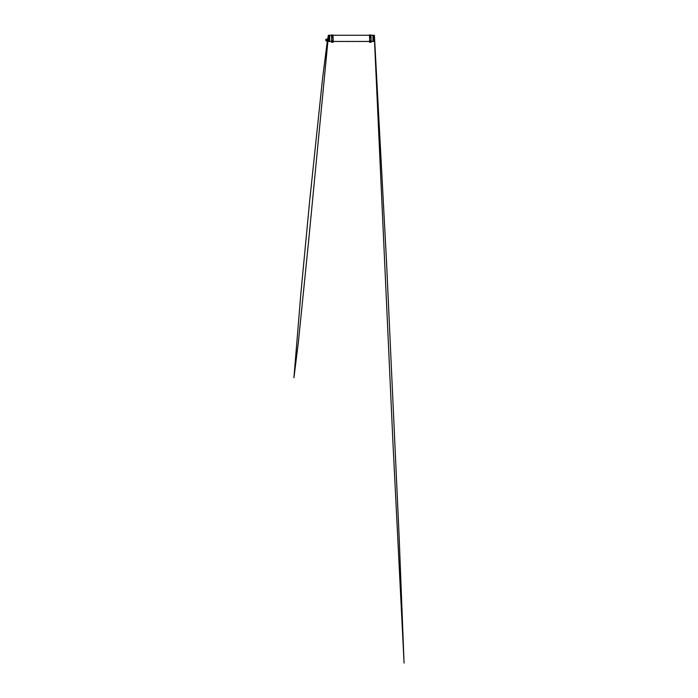 <?xml version="1.0" encoding="UTF-8"?>
<svg xmlns="http://www.w3.org/2000/svg" width="698" height="698" viewBox="0 0 698 698"><rect width="100%" height="100%" fill="white"/><g stroke="black" fill="none" stroke-linecap="round" stroke-linejoin="round"><path stroke-width="0.52" stroke-dasharray="3.49 2.62" d="M328.933 35.807L328.933 41.261L328.933 35.807M373.762 35.807L373.762 41.261L373.762 35.807M372.697 40.885L373.125 35.807L372.697 40.885L373.866 40.789L373.796 39.324L373.762 41.461L373.762 35.624M328.933 41.461L328.933 36.008M328.121 37.282L328.139 36.078M328.95 38.643L328.758 37.962L328.592 38.66M328.95 38.093L328.81 38.573L328.592 38.076M328.488 38.852L328.139 37.858L328.139 38.887M328.592 37.867L328.139 37.858M328.278 36.069L329.997 36.287M329.997 35.991L329.936 41.156L329.849 36.087M328.278 36.217L329.814 36.078M328.243 39.35L328.243 40.938L328.243 39.35L328.243 40.641L328.243 39.367L328.898 39.367L328.898 40.641L328.898 39.367M328.243 40.641L328.898 40.641M328.243 41.034L328.139 35.65L328.139 41.095M328.173 35.711L328.173 41.034L328.139 35.65M328.173 40.816L328.173 35.842L327.947 39.803M328.139 40.72L328.139 35.903L328.139 40.72M328.758 37.57L328.758 39.079L328.758 37.57L329.962 37.526L329.962 39.123L329.997 37.491L329.997 39.158L328.758 39.079L328.784 37.552L328.784 39.097L329.962 39.123L329.997 37.491M328.139 35.903L328.156 40.772L328.173 35.842M328.348 37.308L328.418 40.781L328.348 36.008L328.418 40.781L328.348 37.308L328.418 39.219L328.418 37.378L329.962 37.404L329.962 39.236L328.959 39.254L329.962 39.236L329.962 37.404L329.997 39.201L329.997 37.439M329.796 41.025L328.383 41.138L328.418 35.677L328.418 41.069L329.552 41.025L329.552 35.711L329.535 41.051L329.535 35.694L328.348 35.607L328.426 41.313L328.348 35.581L328.383 41.147L328.383 35.607L328.453 41.069L328.453 35.668L329.77 35.694L329.77 41.051L329.796 35.711M328.383 41.147L328.444 35.424L328.348 41.173M328.898 40.772L328.898 39.324L328.828 40.789L329.98 40.859L329.98 35.807L329.997 40.903L329.552 35.79L329.552 40.955L329.552 35.79M329.788 35.895L329.552 40.955M329.552 35.711L329.552 41.025M329.726 40.039L328.348 39.681L328.418 40.275L329.726 40.275L328.348 40.301L329.788 40.091L328.418 39.638L328.418 40.152L329.788 40.091L328.418 39.638L329.788 39.961M328.348 36.505L329.726 36.418L329.726 35.903L328.418 35.93L329.788 36.348M328.278 35.284L328.278 41.452M328.758 35.275L328.758 41.461L328.758 35.275M328.828 39.219L328.828 40.641L328.828 39.219M328.104 36.898L328.139 36.2M328.243 40.632L328.374 39.324L328.374 40.693L328.898 40.58L328.418 40.65L328.418 39.402L328.898 39.463L328.418 39.402L328.348 40.702L328.871 40.693L328.871 39.324L328.933 40.632M329.796 41.199L330.067 35.842M328.139 35.519L328.139 41.226M328.933 39.385L328.243 39.385M328.348 39.777L328.418 35.93L328.418 39.865L329.796 39.856M329.831 36.034L328.348 36.008L329.788 36.139L329.796 41.304L329.447 36.235M328.104 37.107L328.139 36.654M328.121 36.191L328.139 36.898M328.139 38.8L328.139 36.584M329.796 36.401L329.796 40.955L329.796 36.401M328.723 40.685L328.723 35.345L328.723 40.685M328.758 40.667L328.758 35.362L328.758 40.667M328.758 36.043L328.758 41.418L328.758 36.043M328.933 41.47L328.933 35.275M328.967 36.06L328.967 41.4L328.967 36.06M328.933 36.043L328.933 41.418L328.933 36.043M328.933 40.667L328.933 35.362L328.933 40.667M329.124 36.191L329.124 41.226L329.124 36.191M328.933 36.183L328.933 41.234L328.933 36.183M329.124 36.13L329.124 41.304L329.124 36.13M329.177 36.13L329.177 41.304L329.177 36.13M329.334 36.2L329.334 41.217L329.334 36.2M329.177 36.191L329.177 41.226L329.177 36.191M329.334 36.13L329.334 41.304L329.334 36.13M329.377 36.13L329.377 41.304L329.377 36.13M329.508 36.121L329.587 41.208L329.482 36.244M329.377 36.2L329.377 41.217L329.377 36.2M329.587 36.13L329.587 41.304L329.587 36.13M329.744 36.209L329.744 41.199L329.578 36.279M327.973 39.664L327.947 40.214M328.173 40.467L328.173 39.393L328.173 40.467M328.243 39.498L328.243 40.693L328.243 39.498M328.514 40.519L328.514 39.324L328.514 40.519M328.592 39.55L328.592 40.624L328.592 39.55M328.592 40.388L328.592 39.489L328.592 40.388M328.313 39.629L328.313 40.519L328.313 39.629M328.426 38.495L328.426 37.928L328.426 38.495M330.014 38.512L329.177 38.573M329.901 38.477L328.994 38.573M329.945 38.102L329.84 38.556C329.796 37.997 329.761 37.989 329.718 38.512L329.238 38.189C329.194 38.739 329.159 38.756 329.116 38.233L329.116 38.233C329.159 38.756 329.194 38.739 329.238 38.189L329.718 38.512C329.761 37.989 329.796 37.997 329.84 38.556L329.945 38.102L329.84 38.556C329.796 37.997 329.761 37.989 329.718 38.512L329.238 38.189C329.194 38.739 329.159 38.756 329.116 38.233L329.116 38.233C329.159 38.756 329.194 38.739 329.238 38.189L329.718 38.512C329.761 37.989 329.796 37.997 329.84 38.556L329.945 38.102L329.84 38.556C329.796 37.997 329.761 37.989 329.718 38.512L329.238 38.189C329.194 38.739 329.159 38.756 329.116 38.233L329.116 38.233C329.159 38.756 329.194 38.739 329.238 38.189L329.718 38.512C329.761 37.989 329.796 37.997 329.84 38.556L329.945 38.102L329.84 38.556C329.796 37.997 329.761 37.989 329.718 38.512L329.238 38.189C329.194 38.739 329.159 38.756 329.116 38.233L329.116 38.233C329.159 38.756 329.194 38.739 329.238 38.189L329.718 38.512C329.761 37.989 329.796 37.997 329.84 38.556L329.945 38.102L329.84 38.556C329.796 37.997 329.761 37.989 329.718 38.512L329.238 38.189C329.194 38.739 329.159 38.756 329.116 38.233L329.116 38.233C329.159 38.756 329.194 38.739 329.238 38.189L329.718 38.512C329.761 37.989 329.796 37.997 329.84 38.556L329.945 38.102L329.84 38.556C329.796 37.997 329.761 37.989 329.718 38.512L329.238 38.189C329.194 38.739 329.159 38.756 329.116 38.233L329.116 38.233C329.159 38.756 329.194 38.739 329.238 38.189L329.718 38.512C329.761 37.989 329.796 37.997 329.84 38.556L329.945 38.102L329.84 38.556C329.796 37.997 329.761 37.989 329.718 38.512L329.238 38.189C329.194 38.739 329.159 38.756 329.116 38.233L329.116 38.233C329.159 38.756 329.194 38.739 329.238 38.189L329.718 38.512C329.761 37.989 329.796 37.997 329.84 38.556L329.945 38.102L329.84 38.556C329.796 37.997 329.761 37.989 329.718 38.512L329.238 38.189C329.194 38.739 329.159 38.756 329.116 38.233L329.116 38.233C329.159 38.756 329.194 38.739 329.238 38.189L329.718 38.512C329.761 37.989 329.796 37.997 329.84 38.556L329.945 38.102L329.84 38.556C329.796 37.997 329.761 37.989 329.718 38.512L329.238 38.189C329.194 38.739 329.159 38.756 329.116 38.233L329.116 38.233C329.159 38.756 329.194 38.739 329.238 38.189L329.718 38.512C329.761 37.989 329.796 37.997 329.84 38.556L329.945 38.102L329.84 38.556C329.796 37.997 329.761 37.989 329.718 38.512L329.238 38.189C329.194 38.739 329.159 38.756 329.116 38.233L329.116 38.233C329.159 38.756 329.194 38.739 329.238 38.189L329.718 38.512C329.761 37.989 329.796 37.997 329.84 38.556L329.91 38.373M329.945 38.626L329.517 38.12L329.063 38.643L329.84 38.102L329.945 38.626L329.84 38.102L329.063 38.643L329.84 38.102L329.945 38.626L329.84 38.102L329.063 38.643L329.84 38.102L329.945 38.626L329.84 38.102L329.063 38.643L329.84 38.102L329.945 38.626L329.84 38.102L329.063 38.643L329.84 38.102L329.945 38.626L329.84 38.102L329.063 38.643L329.84 38.102L329.945 38.626L329.84 38.102L329.063 38.643L329.84 38.102L329.945 38.626L329.84 38.102L329.063 38.643L329.84 38.102L329.945 38.626L329.84 38.102L329.063 38.643L329.84 38.102L329.945 38.626L329.84 38.102L329.063 38.643L329.84 38.102L329.866 38.643M328.592 39.393L328.243 40.693L328.173 39.393M328.112 40.685L328.104 39.324L328.173 40.624M328.104 40.833L328.104 39.184L328.243 40.833M326.219 39.376L326.219 40.641M326.097 39.428L326.097 40.589M325.8 40.353L325.8 39.664M326.289 39.699L327.179 39.699L327.179 39.114L326.289 39.114L326.219 40.807L326.219 39.184M326.289 40.702L327.179 40.702L326.289 40.597M326.289 39.847L327.179 39.55L327.179 40.467L327.179 39.681M327.179 39.847L327.179 40.597M326.219 40.318L326.219 39.559L326.219 40.318M326.839 40.327L326.839 39.55L326.839 40.327M327.179 40.536L327.205 39.472M328.008 40.92L328.008 39.097M327.99 40.92L327.99 39.097M327.423 40.632L327.755 39.812L327.755 40.912M327.423 39.812L327.755 39.35M327.755 39.123L327.755 39.725M327.423 39.123L327.423 39.725M327.266 40.693L327.266 39.324M327.755 39.812L327.755 40.632M374.512 35.711L374.547 40.842M373.744 38.643L373.936 37.962L374.102 38.66M373.744 38.093L373.884 38.573L374.102 38.076M374.207 38.852L374.547 37.858L374.547 38.887M374.102 37.867L374.547 37.858M374.346 36.505L372.968 35.938L374.346 36.139L374.346 39.777L372.968 39.882L374.276 39.847L374.346 36.008L374.346 39.777L374.346 36.008L374.346 36.505L374.276 35.93L372.837 36.113L372.898 41.304L372.837 36.087M374.416 36.069L372.976 36.235L374.416 36.217M372.959 40.065L374.416 40.013L372.959 40.065M374.416 39.865L372.985 39.856L374.416 39.865M374.451 39.367L374.451 40.641L374.451 39.367L373.796 39.367L373.796 40.641L373.796 39.367M374.451 40.641L373.796 40.641L373.762 35.362L373.762 40.667M373.936 37.57L373.936 39.079L373.936 37.57L372.732 37.526L372.732 39.123L373.936 39.079L373.91 37.552L373.91 39.097L372.732 39.123L372.697 37.491L372.697 39.149L372.697 37.491M374.547 41.095L374.547 35.65L374.512 41.034M374.547 35.65L374.512 40.903M374.346 37.308L374.276 40.781L374.346 39.577L374.276 40.327L372.898 39.961L374.346 40.711L374.346 37.308L374.276 39.219L374.276 37.378L372.732 37.404L372.697 39.201L373.735 39.254L372.732 39.236L372.732 37.404L372.697 39.201L372.697 37.439M372.898 41.025L372.898 35.711L372.924 41.051L374.241 41.069L374.276 35.677L374.241 41.069L373.142 41.025L373.142 35.711L373.16 41.051L373.16 35.694L374.346 35.607L374.346 41.138L374.18 35.424L374.346 41.138M374.337 41.173L374.346 35.581L374.268 41.313L374.241 35.668L372.898 35.711M373.142 40.955L373.142 35.79M372.697 40.903L372.898 35.886M373.142 35.711L373.142 41.025M374.259 41.461L374.276 39.865L372.968 39.742L374.276 39.638L374.276 40.275L372.968 40.327L374.346 40.301L372.898 40.091L374.276 39.638L374.276 40.152L372.898 40.231L372.968 39.664L374.276 39.638L372.898 39.961L374.346 39.777L374.329 41.461M374.547 41.226L374.547 35.519M374.416 41.452L374.416 35.284M373.866 39.219L373.866 40.641L373.866 39.219M374.451 41.034L374.451 38.975L374.451 41.034M374.547 35.903L374.529 40.868L374.512 35.842M374.346 40.711L373.796 40.58L373.762 35.511L373.762 41.234L373.762 40.554L374.276 40.65L374.276 39.402L373.796 39.463L374.276 39.402L374.346 40.702M373.936 41.461L373.936 35.275L373.936 41.461M373.762 39.245L372.732 39.228L373.762 39.245M373.727 40.816L374.276 40.781L373.727 40.842M372.697 36.383L372.697 40.973L372.697 36.383M372.898 36.401L372.898 40.955L372.898 36.401M373.962 40.685L373.936 35.328L373.936 40.702M373.936 40.667L373.936 35.362L373.936 40.667M373.762 35.275L373.762 41.47M373.727 36.06L373.727 41.4L373.727 36.06M373.762 36.043L373.762 41.418L373.762 36.043M373.57 36.191L373.57 41.226L373.57 36.191M373.57 36.13L373.57 41.304L373.57 36.13M373.517 36.13L373.517 41.304L373.517 36.13M373.36 36.2L373.36 41.217L373.36 36.2M373.517 36.191L373.517 41.226L373.517 36.191M373.36 36.13L373.36 41.304L373.36 36.13M373.317 36.13L373.317 41.304L373.317 36.13M373.151 36.2L373.151 41.208L373.151 36.2M373.317 36.2L373.317 41.217L373.317 36.2M372.898 36.348L374.276 36.139L372.837 36.113L373.151 41.304L373.046 36.026M372.95 36.209L372.95 41.199L372.95 36.209M372.889 36.226L372.898 41.199L373.247 36.034M372.697 35.842L372.671 36.453L372.627 35.842M374.259 38.495L374.259 37.928L374.259 38.495M374.538 38.608L374.538 37.928L374.538 38.608M372.68 38.512L373.744 38.573M372.758 38.573L373.517 38.573M372.749 38.102L372.854 38.556C372.889 37.997 372.933 37.989 372.976 38.512L373.456 38.189C373.491 38.739 373.535 38.756 373.578 38.233L373.578 38.233C373.535 38.756 373.491 38.739 373.456 38.189L372.976 38.512C372.933 37.989 372.889 37.997 372.854 38.556L372.749 38.102L372.854 38.556C372.889 37.997 372.933 37.989 372.976 38.512L373.456 38.189C373.491 38.739 373.535 38.756 373.578 38.233L373.578 38.233C373.535 38.756 373.491 38.739 373.456 38.189L372.976 38.512C372.933 37.989 372.889 37.997 372.854 38.556L372.749 38.102L372.854 38.556C372.889 37.997 372.933 37.989 372.976 38.512L373.456 38.189C373.491 38.739 373.535 38.756 373.578 38.233L373.578 38.233C373.535 38.756 373.491 38.739 373.456 38.189L372.976 38.512C372.933 37.989 372.889 37.997 372.854 38.556L372.749 38.102L372.854 38.556C372.889 37.997 372.933 37.989 372.976 38.512L373.456 38.189C373.491 38.739 373.535 38.756 373.578 38.233L373.578 38.233C373.535 38.756 373.491 38.739 373.456 38.189L372.976 38.512C372.933 37.989 372.889 37.997 372.854 38.556L372.749 38.102L372.854 38.556C372.889 37.997 372.933 37.989 372.976 38.512L373.456 38.189C373.491 38.739 373.535 38.756 373.578 38.233L373.578 38.233C373.535 38.756 373.491 38.739 373.456 38.189L372.976 38.512C372.933 37.989 372.889 37.997 372.854 38.556L372.749 38.102L372.854 38.556C372.889 37.997 372.933 37.989 372.976 38.512L373.456 38.189C373.491 38.739 373.535 38.756 373.578 38.233L373.578 38.233C373.535 38.756 373.491 38.739 373.456 38.189L372.976 38.512C372.933 37.989 372.889 37.997 372.854 38.556L372.749 38.102L372.854 38.556C372.889 37.997 372.933 37.989 372.976 38.512L373.456 38.189C373.491 38.739 373.535 38.756 373.578 38.233L373.578 38.233C373.535 38.756 373.491 38.739 373.456 38.189L372.976 38.512C372.933 37.989 372.889 37.997 372.854 38.556L372.749 38.102L372.854 38.556C372.889 37.997 372.933 37.989 372.976 38.512L373.456 38.189C373.491 38.739 373.535 38.756 373.578 38.233L373.578 38.233C373.535 38.756 373.491 38.739 373.456 38.189L372.976 38.512C372.933 37.989 372.889 37.997 372.854 38.556L372.749 38.102L372.854 38.556C372.889 37.997 372.933 37.989 372.976 38.512L373.456 38.189C373.491 38.739 373.535 38.756 373.578 38.233L373.578 38.233C373.535 38.756 373.491 38.739 373.456 38.189L372.976 38.512C372.933 37.989 372.889 37.997 372.854 38.556L372.749 38.102L372.854 38.556C372.889 37.997 372.933 37.989 372.976 38.512L373.456 38.189C373.491 38.739 373.535 38.756 373.578 38.233L373.578 38.233C373.535 38.756 373.491 38.739 373.456 38.189L372.976 38.512C372.933 37.989 372.889 37.997 372.854 38.556L372.784 38.373M373.648 38.373L372.854 38.102L372.828 38.643M372.749 38.626L372.854 38.102L373.622 38.643L372.854 38.102L372.749 38.626L372.854 38.102L373.622 38.643L372.854 38.102L372.749 38.626L372.854 38.102L373.622 38.643L372.854 38.102L372.749 38.626L372.854 38.102L373.622 38.643L372.854 38.102L372.749 38.626L372.854 38.102L373.622 38.643L372.854 38.102L372.749 38.626L372.854 38.102L373.622 38.643L372.854 38.102L372.749 38.626L372.854 38.102L373.622 38.643L372.854 38.102L372.749 38.626L372.854 38.102L373.622 38.643L372.854 38.102L372.749 38.626L372.854 38.102L373.622 38.643L372.854 38.102L372.749 38.626L372.854 38.102L373.622 38.643M369.53 38.373L369.53 34.97L369.53 38.373M371.118 40.772L371.118 35.31L371.118 40.763L369.53 40.763L369.53 42.22L369.53 40.763L369.6 41.496L369.6 40.763L369.809 41.496L369.809 40.763L369.844 41.496L369.844 40.763L370.045 41.496L370.045 40.763L370.594 40.763L370.594 41.496L371.048 40.763L371.048 41.496L371.118 40.711L369.53 40.772M371.118 40.536L369.53 40.536M371.118 41.295L371.118 35.109L371.118 40.44L369.53 40.44L371.118 40.44L369.53 40.659L369.53 42.281L371.118 42.281L369.53 42.281L371.118 42.281L371.118 41.496L369.53 41.496L371.118 41.915L369.53 41.915L371.118 41.915L371.118 41.426L369.53 41.426L371.118 41.426L371.118 40.85L371.118 42.281L369.53 42.142L371.118 42.142L371.118 41.295L369.53 41.295M370.551 42.281L370.097 42.142L370.551 42.281M371.118 42.142L369.53 42.142L371.118 42.124M371.118 40.676L369.53 40.676L371.118 40.624L369.53 40.659L371.118 40.676L371.118 41.426L371.118 40.659M369.774 34.9L369.774 40.606L370.839 40.379L370.874 34.97L371.179 40.606L371.179 38.373L371.179 40.318L369.46 40.606L369.774 34.97L369.53 40.554L371.118 40.379L371.118 34.97L371.118 40.554L370.874 34.9M369.46 34.9L369.46 40.606L369.46 38.373L369.46 40.318L371.179 40.606L371.179 34.9M371.048 38.373L371.048 35.24L371.048 38.373M370.804 38.373L370.804 35.24L370.804 38.373M370.594 38.373L370.594 35.24L370.594 38.373M370.045 38.373L370.045 35.24L370.045 38.373M369.844 38.373L369.844 35.24L369.844 38.373M369.809 38.373L369.809 35.24L369.809 38.373M369.6 38.373L369.6 35.24L369.6 38.373M370.839 38.373L371.118 40.554L370.874 38.373M371.179 40.685L371.179 41.391L371.179 40.685L369.46 40.685L369.774 41.845L369.53 40.763L371.118 40.763L370.874 41.845L371.118 41.034L369.53 40.763L371.179 40.685L369.46 40.685M371.179 41.845L371.179 41.034M369.46 41.845L369.46 41.034M370.612 40.981L370.036 40.981M370.106 41.339L370.542 41.278L370.097 41.112M370.699 41.339L369.949 41.339L370.699 41.261M331.576 38.373L331.576 34.97L331.576 38.373M333.155 40.772L333.155 35.31L333.155 40.763L331.576 40.763L331.576 42.22L331.576 40.763L331.646 41.496L331.646 40.763L331.855 41.496L331.855 40.763L331.89 41.496L331.89 40.763L332.091 41.496L332.091 40.763L332.641 40.763L332.641 41.496L333.094 40.763L333.094 41.496L333.155 40.711L331.576 40.772M333.155 40.536L331.576 40.536M333.155 41.295L333.155 35.109L333.155 40.44L331.576 40.44L333.155 40.44L331.576 40.659L331.576 42.281L333.155 42.281L331.576 42.281L333.155 42.281L333.155 41.496L331.576 41.496L333.155 41.915L331.576 41.915L333.155 41.915L333.155 41.426L331.576 41.426L333.155 41.426L333.155 40.85L333.155 42.281L331.576 42.142L333.155 42.142L333.155 41.295L331.576 41.295M332.597 42.281L332.143 42.142L332.597 42.281M333.155 42.142L331.576 42.142L333.155 42.124M333.155 40.676L331.576 40.676L333.155 40.624L331.576 40.659L333.155 40.676L333.155 41.426L333.155 40.659M331.82 34.9L331.82 40.606L332.885 40.379L332.92 34.97L333.225 40.606L333.225 38.373L333.225 40.318L331.506 40.606L331.82 34.97L331.576 40.554L333.155 40.379L333.155 34.97L333.155 40.554L332.92 34.9M331.506 34.9L331.506 40.606L331.506 38.373L331.506 40.318L333.225 40.606L333.225 34.9M333.094 38.373L333.094 35.24L333.094 38.373M332.85 38.373L332.85 35.24L332.85 38.373M332.641 38.373L332.641 35.24L332.641 38.373M332.091 38.373L332.091 35.24L332.091 38.373M331.89 38.373L331.89 35.24L331.89 38.373M331.855 38.373L331.855 35.24L331.855 38.373M331.646 38.373L331.646 35.24L331.646 38.373M332.885 38.373L333.155 40.554L332.92 38.373M333.225 40.685L333.225 41.391L333.225 40.685L331.506 40.685L331.82 41.845L331.576 40.763L333.155 40.763L332.92 41.845L333.155 41.034L331.576 40.763L333.225 40.685L331.506 40.685M333.225 41.845L333.225 41.034M331.506 41.845L331.506 41.034M332.658 40.981L332.082 40.981M332.152 41.339L332.588 41.278L332.143 41.112M332.745 41.339L331.986 41.339L332.745 41.261M329.569 40.929L329.569 35.807L329.569 40.929M329.98 35.877L329.98 40.859M329.814 40.327L329.814 35.807L329.814 40.327M330.049 35.834L330.049 36.453L330.049 35.834M327.406 40.536L327.406 39.481M327.336 40.493L327.336 39.524M374.268 41.313L374.25 35.424L374.268 41.313M374.416 39.053L374.276 35.93L372.968 35.903L374.416 36.436M372.758 36.244L372.758 41.156L372.758 36.244M372.88 40.327L372.88 35.807L372.88 40.327M372.819 36.209L372.819 41.199L372.819 36.209M372.645 35.834L372.645 36.453L372.645 35.834M370.577 40.676L370.071 40.676M369.774 40.58L370.874 40.58M371.118 40.868L369.53 40.868L371.118 40.868M371.118 42.22L369.53 42.22L371.118 42.22M371.118 41.243L369.53 41.243M371.118 41.173L369.53 41.173M370.115 41.863L370.498 41.016L370.533 41.863M332.614 40.676L332.117 40.676M331.82 40.58L332.92 40.58M333.155 40.868L331.576 40.868L333.155 40.868M333.155 42.22L331.576 42.22L333.155 42.22M333.155 41.243L331.576 41.243M333.155 41.173L331.576 41.173M332.161 41.863L332.545 41.016L332.571 41.863M373.762 35.485L328.933 35.485M371.179 41.461L369.46 41.461M333.225 41.461L331.506 41.461M371.179 35.275L369.46 35.275M333.225 35.275L331.506 35.275M373.762 41.261L328.933 41.261M328.418 35.93L329.726 35.903L328.426 35.502M328.418 39.891L329.726 39.899M327.606 39.21L327.371 40.702M327.938 40.938L328.112 39.079M328.173 39.184L327.938 39.891M326.219 40.458L328.933 40.467M326.219 39.559L328.933 39.55M374.346 35.999L374.32 35.284L374.346 35.999M374.259 35.284L374.276 35.93L374.259 35.284M371.118 35.31L369.53 35.31M371.118 40.85L369.53 40.85L371.118 40.85M371.118 41.706L369.53 41.706M371.118 40.711L369.53 40.711M369.53 35.24L371.118 35.24M369.46 35.345L371.179 35.345M369.46 41.391L371.179 41.391M333.155 35.31L331.576 35.31M333.155 40.85L331.576 40.85L333.155 40.85M333.155 41.706L331.576 41.706M333.155 40.711L331.576 40.711M331.576 35.24L333.155 35.24M331.506 35.345L333.225 35.345M331.506 41.391L333.225 41.391"/><path stroke-width="1.05" d="M373.762 35.624L373.762 40.737L373.762 35.275L371.179 35.275M331.506 35.275L328.933 35.275L328.933 41.461L331.506 41.461M328.278 35.284L328.139 41.226L328.278 35.284L328.758 35.275L328.758 41.461L328.933 35.275M328.278 41.452L328.933 41.47L328.933 36.008M328.121 36.505L327.624 39.097M328.104 37.134L328.139 36.619M325.8 39.664L325.8 40.353M326.097 39.42L326.097 40.589M325.8 39.542L325.8 40.467M325.8 39.35L326.236 39.158L326.219 40.807M326.219 39.21L326.289 40.903L327.179 40.903L327.179 40.318L326.289 40.318M326.289 39.42L327.179 39.42L326.289 39.114M326.289 39.306L327.179 39.306M326.289 40.859L327.179 40.859M326.289 40.161L327.179 40.318M327.179 40.161L327.179 39.42M327.205 40.536L327.205 39.472M328.139 39.079L327.755 40.938M328.008 39.097L327.99 40.938M327.423 39.385L327.755 40.205L327.755 39.35M327.423 40.283L327.179 40.763M327.336 39.524L327.266 40.702M327.755 40.205L327.755 39.385M374.416 41.452L374.416 35.284L374.416 41.452L373.936 41.461L373.936 35.275L373.762 40.737M374.416 35.284L373.762 35.275M371.118 41.601L369.53 41.601L369.53 42.124L371.118 42.124L369.53 42.281L371.118 42.281L371.118 41.557L369.53 41.557L369.53 40.606M371.118 41.557L371.118 40.606M370.874 34.9L371.179 40.606L370.874 34.9M369.46 34.9L369.774 40.606L369.46 34.9M371.179 41.034L371.118 41.845M369.46 40.685L369.53 41.845M370.036 40.981L370.612 40.981M333.155 41.601L331.576 41.601L331.576 42.124L333.155 42.124L331.576 42.281L333.155 42.281L333.155 41.557L331.576 41.557L331.576 40.606M333.155 41.557L333.155 40.606M332.92 34.9L333.225 40.606L332.92 34.9M331.506 34.9L331.82 40.606L331.506 34.9M333.225 41.034L333.155 41.845M331.506 40.685L331.576 41.845M332.082 40.981L332.658 40.981M327.406 39.481L327.406 40.536M327.414 39.158L327.336 40.493M371.118 40.676L370.577 40.676M370.071 40.676L369.53 40.676M370.874 40.58L369.774 40.58M369.984 41.112L370.559 40.693M333.155 40.676L332.614 40.676M332.117 40.676L331.576 40.676M332.92 40.58L331.82 40.58M332.021 41.112L332.606 40.693M373.762 41.461L371.179 41.461M369.46 41.461L333.225 41.461M369.46 35.275L333.225 35.275M327.371 40.702L322.607 78.071L309.676 200.841L300.829 293.902L293.919 377.766L298.308 342.762L308.586 241.421L327.938 40.938M325.8 40.659L326.236 40.859M374.416 36.436L374.512 37.448M374.547 37.84L386.483 260.808L399.169 537.521L404.081 663.1L392.965 443.169L374.416 39.053M370.874 35.109L369.774 35.109M332.92 35.109L331.82 35.109"/></g></svg>
